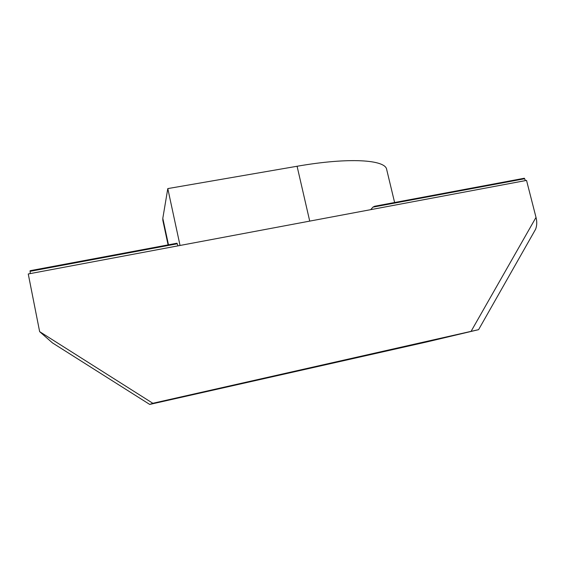 <?xml version="1.0" encoding="UTF-8"?>
<svg xmlns="http://www.w3.org/2000/svg" width="565" height="565" viewBox="0 0 565 565"><rect width="100%" height="100%" fill="white"/><g stroke="black" fill="none" stroke-linecap="round" stroke-linejoin="round"><path stroke-width="0.85" d="M359.474 356.903L266.602 377.964L359.474 356.903M168.088 244.892L162.84 220.336L162.805 218.337L168.476 244.822M178.003 245.846L176.993 243.225L30.093 270.706L30.256 273.594M394.617 202.517L386.672 169.486C385.521 159.733 349.156 157.134 297.084 166.258L167.798 188.59L180.037 245.464M167.798 188.59L162.805 218.337M525.443 180.602L524.341 178.243L374.623 206.253L372.914 207.143L370.704 209.664M39.642 331.641L152.84 403.29L149.711 404.427L52.467 342.906L39.642 331.641L28.25 273.969L526.538 180.397L536.065 217.596C537.096 221.77 536.955 225.64 535.62 229.213L532.287 235.097M149.711 404.427L426.9 341.924L478.59 329.663L152.84 403.29M471.161 331.217L536.008 217.391L526.538 180.397M297.084 166.258L309.726 221.113M30.044 271.341L177.304 243.769M372.914 207.143L524.687 178.731M535.62 229.213L478.59 329.663"/></g></svg>
